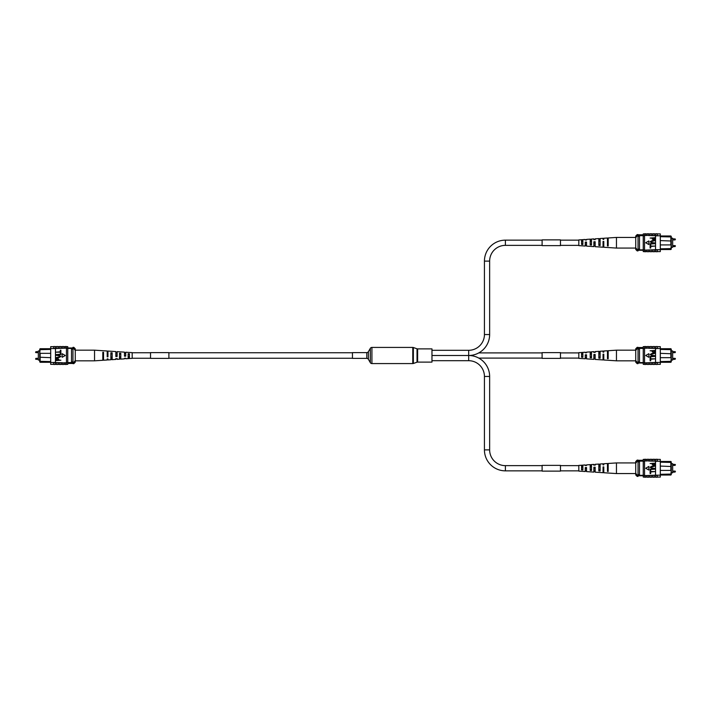 <?xml version="1.0" encoding="UTF-8"?>
<svg xmlns="http://www.w3.org/2000/svg" width="711" height="711" viewBox="0 0 711 711"><rect width="100%" height="100%" fill="white"/><g stroke="black" fill="none" stroke-linecap="round" stroke-linejoin="round"><path stroke-width="1.07" d="M39.709 350.95L38.323 350.95L38.323 360.05L39.709 360.05M50.694 353.331L40.145 353.331L40.145 362.281L39.709 361.783L39.709 349.217L40.145 348.719L49.974 348.71M40.145 348.719L39.709 353.767M50.694 349.43L39.709 349.679M49.992 362.281L40.145 362.281M67.758 348.417L72.957 348.417M67.758 347.981L72.957 347.981M67.758 362.583L72.957 362.583M39.709 357.233L50.694 357.669M39.709 361.321L50.694 361.57M71.509 362.583L71.509 348.417M71.509 349.137L72.957 349.137L72.957 347.35L73.828 347.35L73.828 348.639L72.957 348.639M73.828 347.35L75.268 348.79L75.268 362.21L73.828 363.65L73.828 362.361L72.957 362.361L72.957 349.137M71.509 361.863L72.957 361.863M73.828 362.361L75.268 360.548M75.268 350.452L73.828 348.639M73.828 363.65L72.957 363.65L72.957 362.361M60.959 364.343L62.266 364.343M52.863 364.343L50.694 364.343L50.694 362.441L62.266 362.717L62.266 364.467L63.848 364.467L63.848 362.868L62.266 362.868M58.071 364.343L59.368 364.343M63.848 364.343L65.154 364.343M63.848 362.868L65.154 362.717L65.154 364.467L66.452 364.467L66.452 362.441L67.758 362.441L67.758 346.657L66.452 346.657M65.154 362.868L66.452 362.868M53.592 362.601L53.592 364.467L55.182 364.467L55.182 362.601M56.48 362.868L56.48 364.467L58.071 364.467L58.071 362.868M59.368 362.868L59.368 364.467L60.959 364.467L60.959 362.868M50.694 362.441L50.694 348.559L55.467 348.559L55.467 362.441M65.154 348.132L65.154 346.533L66.452 346.533L66.452 348.132L55.467 348.559M50.694 348.559L50.694 346.657L52.863 346.657M66.452 348.132L67.758 348.559M60.959 348.132L60.959 346.533L59.368 346.533L59.368 348.132M58.071 348.132L58.071 346.533L56.48 346.533L56.48 348.132M55.182 348.559L55.182 346.533L53.592 346.533L53.592 348.559M55.182 348.399L53.592 348.399M62.266 348.132L62.266 346.533L63.848 346.533L63.848 348.132M66.452 364.343L67.758 364.343L67.758 362.441M55.182 362.441L53.592 362.441M66.452 362.441L66.452 348.559M60.888 360.201L55.831 360.593L55.929 358.815L57.298 358.228L58.853 359.393L58.853 360.201L60.888 360.201M58.258 360.201L57.324 358.62L56.418 359.384L56.418 360.201L58.258 360.201M58.746 355.66L55.831 355.269L58.737 355.269L60.95 356.478L58.737 357.704L55.831 357.704L60.364 356.513L58.746 355.66M60.888 352.638L60.888 354.611L55.831 354.611L60.302 354.22L60.302 352.638L60.888 352.638M60.888 350.212L60.888 352.185L55.831 352.185L60.302 351.785L60.302 350.212L60.888 350.212M65.288 355.5L62.159 353.696L62.159 357.304L65.288 355.5M128.14 358.575L132.175 358.362L132.175 352.638L125.749 352.221L125.749 356.158L124.469 356.202L124.469 352.132L117.128 351.652L117.128 356.487L115.84 356.531L115.84 351.572L107.948 351.056L107.948 356.824L107.21 356.851L107.21 351.003L94.545 350.176L94.545 360.824L75.268 360.824M119.51 356.913L120.799 356.869M102.811 357.437L103.539 357.42M110.88 357.189L112.169 357.144M128.14 356.629L129.429 356.584M125.749 355.696L124.469 355.278L125.749 355.696M117.128 355.882L117.128 355.118L115.84 355.091L115.84 355.909L117.128 355.882M107.21 354.913L107.948 354.931M107.21 352.887L107.948 352.905M115.84 353.065L117.128 353.091M124.469 353.251L125.749 353.278M125.749 358.246L124.469 358.317M117.128 358.717L115.84 358.788M94.545 360.824L102.811 360.281L102.811 352.274L103.539 352.318L103.539 360.237L107.21 359.997L107.21 359.259M107.21 352.114L107.948 352.149M115.84 352.443L117.128 352.487M124.469 352.772L125.749 352.816M115.84 358.557L115.84 359.428L112.169 359.668L112.169 352.807L110.88 352.736L110.88 359.757L107.948 359.944L107.948 358.851L107.21 358.886M117.128 358.513L117.128 359.348L119.51 359.188L119.51 353.225L120.799 353.305L120.799 359.108L124.469 358.868L124.469 358.228M125.749 358.184L125.749 358.779L128.14 358.628L128.14 353.731L129.429 353.811L129.429 358.54M102.811 360.033L103.539 359.988M110.88 359.57L112.169 359.499M119.51 359.082L120.799 359.002M107.948 356.069L107.21 356.087M102.811 358.744L103.539 358.726M103.539 353.58L102.811 353.563M110.88 358.495L112.169 358.451M112.169 353.856L110.88 353.811M119.51 358.211L120.799 358.175M120.799 354.131L119.51 354.087M128.14 357.926L129.429 357.891M129.429 354.416L128.14 354.371M366.805 352.612L352.46 352.612L352.46 358.388L366.805 358.388A1.84 1.84 0 0 1 368.396 359.313L370.324 362.663L370.324 348.337L368.396 351.687A1.84 1.84 0 0 1 366.805 352.612L366.805 358.388M370.324 362.663A1.84 1.84 0 0 0 371.915 363.579L412.771 363.579A1.84 1.84 0 0 0 413.367 363.472L417.028 362.21L417.028 348.79L413.367 347.528A1.84 1.84 0 0 0 412.771 347.421L371.915 347.421A1.84 1.84 0 0 0 370.324 348.337M417.028 362.21A1.84 1.84 0 0 1 417.624 362.112L417.624 348.888A1.84 1.84 0 0 1 417.028 348.79M417.624 362.112L431.968 362.112L431.968 348.888L417.624 348.888M431.968 350.301L468.682 350.301A15.758 15.758 0 0 0 484.431 334.543L484.431 261.115A20.957 20.957 0 0 1 505.397 240.149L542.111 240.149M468.682 350.301L468.682 355.5L431.968 355.5L468.682 355.5A20.957 20.957 0 0 0 489.639 334.543L489.639 261.115A15.758 15.758 0 0 1 505.397 245.357L542.111 245.357M560.464 245.357L578.825 245.357M560.464 240.149L578.825 240.149M431.968 360.699L468.682 360.699A15.758 15.758 0 0 1 484.431 376.457L484.431 449.885A20.957 20.957 0 0 0 505.397 470.851L542.111 470.851M468.682 360.699L468.682 355.5A20.957 20.957 0 0 1 489.639 376.457L489.639 449.885A15.758 15.758 0 0 0 505.397 465.643L542.111 465.643M560.464 465.643L578.825 465.643M560.464 470.851L578.825 470.851M671.291 472.797L672.677 472.797L672.677 463.688L671.291 463.688M660.306 470.415L670.855 470.415L670.855 461.466L671.291 461.963L671.291 474.521L670.855 475.028L661.026 475.037M670.855 475.028L671.291 469.98M660.306 474.317L671.291 474.068M661.008 461.466L670.855 461.466M643.242 475.33L638.043 475.33M643.242 475.766L638.043 475.766M643.242 461.163L638.043 461.163M671.291 466.514L660.306 466.078M671.291 462.426L660.306 462.177M639.491 461.163L639.491 475.33M639.491 474.601L638.043 474.601L638.043 476.397L637.172 476.397L637.172 475.108L638.043 475.108M637.172 476.397L635.732 474.948L635.732 461.537L637.172 460.097L637.172 461.377L638.043 461.377L638.043 474.601M639.491 461.883L638.043 461.883M637.172 461.377L635.732 463.199M635.732 473.295L637.172 475.108M637.172 460.097L638.043 460.097L638.043 461.377M650.041 459.404L648.734 459.404M658.137 459.404L660.306 459.404L660.306 461.306L648.734 461.03L648.734 459.27L647.152 459.27L647.152 460.87L648.734 460.87M652.929 459.404L651.632 459.404M647.152 459.404L645.846 459.404M647.152 460.87L645.846 461.03L645.846 459.27L644.548 459.27L644.548 461.306L643.242 461.306L643.242 477.09L644.548 477.09M645.846 460.87L644.548 460.87M657.408 461.146L657.408 459.27L655.818 459.27L655.818 461.146M654.52 460.87L654.52 459.27L652.929 459.27L652.929 460.87M651.632 460.87L651.632 459.27L650.041 459.27L650.041 460.87M660.306 461.306L660.306 475.179L655.533 475.179L655.533 461.306M645.846 475.615L645.846 477.214L644.548 477.214L644.548 475.615L655.533 475.179M660.306 475.179L660.306 477.09L658.137 477.09M644.548 475.615L643.242 475.179M650.041 475.615L650.041 477.214L651.632 477.214L651.632 475.615M652.929 475.615L652.929 477.214L654.52 477.214L654.52 475.615M655.818 475.179L655.818 477.214L657.408 477.214L657.408 475.179M655.818 475.339L657.408 475.339M648.734 475.615L648.734 477.214L647.152 477.214L647.152 475.615M644.548 459.404L643.242 459.404L643.242 461.306M655.818 461.306L657.408 461.306M644.548 461.306L644.548 475.179M650.112 463.545L655.169 463.154L655.071 464.932L653.702 465.518L652.147 464.345L652.147 463.545L650.112 463.545M652.742 463.545L653.676 465.127L654.582 464.363L654.582 463.545L652.742 463.545M652.254 468.078L655.169 468.478L652.263 468.478L650.05 467.26L652.263 466.043L655.169 466.043L650.636 467.234L652.254 468.078M650.112 471.1L650.112 469.136L655.169 469.136L650.698 469.527L650.698 471.1L650.112 471.1M650.112 473.535L650.112 471.562L655.169 471.562L650.698 471.953L650.698 473.535L650.112 473.535M645.712 468.247L648.841 470.051L648.841 466.434L645.712 468.247M582.86 465.172L578.825 465.385L578.825 471.109L585.251 471.526L585.251 467.589L586.531 467.545L586.531 471.615L593.872 472.095L593.872 467.26L595.16 467.216L595.16 472.175L603.052 472.691L603.052 466.923L603.79 466.887L603.79 472.744L616.455 473.57L616.455 462.923L635.732 462.923M591.49 466.834L590.201 466.878M608.189 466.3L607.461 466.327M600.12 466.558L598.831 466.603M582.86 467.118L581.571 467.163M585.251 468.051L586.531 468.469L585.251 468.051M593.872 467.865L593.872 468.62L595.16 468.647L595.16 467.838L593.872 467.865M603.79 468.833L603.052 468.816M603.79 470.86L603.052 470.842M595.16 470.682L593.872 470.655M586.531 470.495L585.251 470.469M585.251 465.492L586.531 465.429M593.872 465.021L595.16 464.95M616.455 462.923L608.189 463.465L608.189 471.473L607.461 471.429L607.461 463.51L603.79 463.75L603.79 464.479M603.79 471.624L603.052 471.597M595.16 471.304L593.872 471.26M586.531 470.975L585.251 470.931M595.16 465.181L595.16 464.31L598.831 464.07L598.831 470.94L600.12 471.011L600.12 463.99L603.052 463.794L603.052 464.887L603.79 464.861M593.872 465.234L593.872 464.399L591.49 464.55L591.49 470.513L590.201 470.442L590.201 464.638L586.531 464.878L586.531 465.509M585.251 465.563L585.251 464.958L582.86 465.118L582.86 470.015L581.571 469.935L581.571 465.198M608.189 463.714L607.461 463.759M600.12 464.176L598.831 464.247M591.49 464.665L590.201 464.745M603.052 467.678L603.79 467.66M608.189 464.994L607.461 465.021M607.461 470.167L608.189 470.184M600.12 465.252L598.831 465.296M598.831 469.891L600.12 469.935M591.49 465.527L590.201 465.572M590.201 469.615L591.49 469.651M582.86 465.812L581.571 465.856M581.571 469.331L582.86 469.367M671.291 360.05L672.677 360.05L672.677 350.95L671.291 350.95M660.306 357.669L670.855 357.669L670.855 348.719L671.291 349.217L671.291 361.783L670.855 362.281L661.026 362.29M670.855 362.281L671.291 357.233M660.306 361.57L671.291 361.321M661.008 348.719L670.855 348.719M643.242 362.583L638.043 362.583M643.242 363.019L638.043 363.019M643.242 348.417L638.043 348.417M671.291 353.767L660.306 353.331M671.291 349.679L660.306 349.43M639.491 348.417L639.491 362.583M639.491 361.863L638.043 361.863L638.043 363.65L637.172 363.65L637.172 362.361L638.043 362.361M637.172 363.65L635.732 362.21L635.732 348.79L637.172 347.35L637.172 348.639L638.043 348.639L638.043 361.863M639.491 349.137L638.043 349.137M637.172 348.639L635.732 350.452M635.732 360.548L637.172 362.361M637.172 347.35L638.043 347.35L638.043 348.639M650.041 346.657L648.734 346.657M658.137 346.657L660.306 346.657L660.306 348.559L648.734 348.283L648.734 346.533L647.152 346.533L647.152 348.132L648.734 348.132M652.929 346.657L651.632 346.657M647.152 346.657L645.846 346.657M647.152 348.132L645.846 348.283L645.846 346.533L644.548 346.533L644.548 348.559L643.242 348.559L643.242 364.343L644.548 364.343M645.846 348.132L644.548 348.132M657.408 348.399L657.408 346.533L655.818 346.533L655.818 348.399M654.52 348.132L654.52 346.533L652.929 346.533L652.929 348.132M651.632 348.132L651.632 346.533L650.041 346.533L650.041 348.132M660.306 348.559L660.306 362.441L655.533 362.441L655.533 348.559M645.846 362.868L645.846 364.467L644.548 364.467L644.548 362.868L655.533 362.441M660.306 362.441L660.306 364.343L658.137 364.343M644.548 362.868L643.242 362.441M650.041 362.868L650.041 364.467L651.632 364.467L651.632 362.868M652.929 362.868L652.929 364.467L654.52 364.467L654.52 362.868M655.818 362.441L655.818 364.467L657.408 364.467L657.408 362.441M655.818 362.601L657.408 362.601M648.734 362.868L648.734 364.467L647.152 364.467L647.152 362.868M644.548 346.657L643.242 346.657L643.242 348.559M655.818 348.559L657.408 348.559M644.548 348.559L644.548 362.441M650.112 350.799L655.169 350.407L655.071 352.185L653.702 352.772L652.147 351.607L652.147 350.799L650.112 350.799M652.742 350.799L653.676 352.38L654.582 351.616L654.582 350.799L652.742 350.799M652.254 355.34L655.169 355.731L652.263 355.731L650.05 354.522L652.263 353.296L655.169 353.296L650.636 354.487L652.254 355.34M650.112 358.362L650.112 356.389L655.169 356.389L650.698 356.78L650.698 358.362L650.112 358.362M650.112 360.788L650.112 358.815L655.169 358.815L650.698 359.215L650.698 360.788L650.112 360.788M645.712 355.5L648.841 357.304L648.841 353.696L645.712 355.5M582.86 352.425L578.825 352.638L578.825 358.362L585.251 358.779L585.251 354.842L586.531 354.798L586.531 358.868L593.872 359.348L593.872 354.513L595.16 354.469L595.16 359.428L603.052 359.944L603.052 354.176L603.79 354.149L603.79 359.997L616.455 360.824L616.455 350.176L635.732 350.176M591.49 354.087L590.201 354.131M608.189 353.563L607.461 353.58M600.12 353.811L598.831 353.856M582.86 354.371L581.571 354.416M585.251 355.304L586.531 355.722L585.251 355.304M593.872 355.118L593.872 355.882L595.16 355.909L595.16 355.091L593.872 355.118M603.79 356.087L603.052 356.069M603.79 358.113L603.052 358.095M595.16 357.935L593.872 357.909M586.531 357.749L585.251 357.722M585.251 352.754L586.531 352.683M593.872 352.283L595.16 352.212M616.455 350.176L608.189 350.719L608.189 358.726L607.461 358.682L607.461 350.763L603.79 351.003L603.79 351.741M603.79 358.886L603.052 358.851M595.16 358.557L593.872 358.513M586.531 358.228L585.251 358.184M595.16 352.443L595.16 351.572L598.831 351.332L598.831 358.193L600.12 358.264L600.12 351.243L603.052 351.056L603.052 352.149L603.79 352.114M593.872 352.487L593.872 351.652L591.49 351.812L591.49 357.775L590.201 357.695L590.201 351.892L586.531 352.132L586.531 352.772M585.251 352.816L585.251 352.221L582.86 352.372L582.86 357.269L581.571 357.189L581.571 352.46M608.189 350.967L607.461 351.012M600.12 351.43L598.831 351.501M591.49 351.918L590.201 351.998M603.052 354.931L603.79 354.913M608.189 352.256L607.461 352.274M607.461 357.42L608.189 357.437M600.12 352.505L598.831 352.549M598.831 357.144L600.12 357.189M591.49 352.789L590.201 352.825M590.201 356.869L591.49 356.913M582.86 353.074L581.571 353.109M581.571 356.584L582.86 356.629M671.291 247.312L672.677 247.312L672.677 238.203L671.291 238.203M660.306 244.922L670.855 244.922L670.855 235.972L671.291 236.479L671.291 249.037L670.855 249.534L661.008 249.534M670.855 249.534L671.291 244.486M660.306 248.823L671.291 248.574M661.008 235.972L670.855 235.972M643.242 249.837L638.043 249.837M643.242 250.272L638.043 250.272M643.242 235.67L638.043 235.67M671.291 241.02L660.306 240.585M671.291 236.932L660.306 236.683M639.491 235.67L639.491 249.837M639.491 249.117L638.043 249.117L638.043 250.903L637.172 250.903L637.172 249.623L638.043 249.623M637.172 250.903L635.732 249.463L635.732 236.052L637.172 234.603L637.172 235.892L638.043 235.892L638.043 249.117M639.491 236.399L638.043 236.399M637.172 235.892L635.732 237.705M635.732 247.801L637.172 249.623M637.172 234.603L638.043 234.603L638.043 235.892M650.041 233.91L648.734 233.91M658.137 233.91L660.306 233.91L660.306 235.821L648.734 235.545L648.734 233.786L647.152 233.786L647.152 235.385L648.734 235.385M652.929 233.91L651.632 233.91M647.152 233.91L645.846 233.91M647.152 235.385L645.846 235.545L645.846 233.786L644.548 233.786L644.548 235.821L643.242 235.821L643.242 251.596L644.548 251.596M645.846 235.385L644.548 235.385M657.408 235.661L657.408 233.786L655.818 233.786L655.818 235.661M654.52 235.385L654.52 233.786L652.929 233.786L652.929 235.385M651.632 235.385L651.632 233.786L650.041 233.786L650.041 235.385M660.306 235.821L660.306 249.694L655.533 249.694L655.533 235.821M645.846 250.13L645.846 251.73L644.548 251.73L644.548 250.13L655.533 249.694M660.306 249.694L660.306 251.596L658.137 251.596M644.548 250.13L643.242 249.694M650.041 250.13L650.041 251.73L651.632 251.73L651.632 250.13M652.929 250.13L652.929 251.73L654.52 251.73L654.52 250.13M655.818 249.694L655.818 251.73L657.408 251.73L657.408 249.694M655.818 249.854L657.408 249.854M648.734 250.13L648.734 251.73L647.152 251.73L647.152 250.13M644.548 233.91L643.242 233.91L643.242 235.821M655.818 235.821L657.408 235.821M644.548 235.821L644.548 249.694M650.112 238.061L655.169 237.661L655.071 239.438L653.702 240.025L652.147 238.86L652.147 238.061L650.112 238.061M652.742 238.061L653.676 239.634L654.582 238.878L654.582 238.061L652.742 238.061M652.254 242.593L655.169 242.984L652.263 242.984L650.05 241.776L652.263 240.558L655.169 240.558L650.636 241.749L652.254 242.593M650.112 245.615L650.112 243.642L655.169 243.642L650.698 244.033L650.698 245.615L650.112 245.615M650.112 248.041L650.112 246.077L655.169 246.077L650.698 246.468L650.698 248.041L650.112 248.041M645.712 242.753L648.841 244.566L648.841 240.949L645.712 242.753M582.86 239.678L578.825 239.891L578.825 245.615L585.251 246.042L585.251 242.104L586.531 242.051L586.531 246.122L593.872 246.601L593.872 241.776L595.16 241.722L595.16 246.69L603.052 247.206L603.052 241.429L603.79 241.402L603.79 247.25L616.455 248.077L616.455 237.43L635.732 237.43M591.49 241.349L590.201 241.385M608.189 240.816L607.461 240.833M600.12 241.065L598.831 241.109M582.86 241.633L581.571 241.669M585.251 242.558L586.531 242.975L585.251 242.558M593.872 242.38L593.872 243.135L595.16 243.162L595.16 242.353L593.872 242.38M603.79 243.34L603.052 243.322M603.79 245.366L603.052 245.357M595.16 245.188L593.872 245.162M586.531 245.002L585.251 244.975M585.251 240.007L586.531 239.936M593.872 239.536L595.16 239.465M616.455 237.43L608.189 237.972L608.189 245.979L607.461 245.935L607.461 238.016L603.79 238.256L603.79 238.994M603.79 246.139L603.052 246.113M595.16 245.819L593.872 245.766M586.531 245.491L585.251 245.437M595.16 239.696L595.16 238.825L598.831 238.585L598.831 245.446L600.12 245.526L600.12 238.496L603.052 238.309L603.052 239.403L603.79 239.376M593.872 239.74L593.872 238.905L591.49 239.065L591.49 245.028L590.201 244.948L590.201 239.145L586.531 239.385L586.531 240.025M585.251 240.069L585.251 239.474L582.86 239.625L582.86 244.522L581.571 244.451L581.571 239.714M608.189 238.221L607.461 238.265M600.12 238.683L598.831 238.754M591.49 239.18L590.201 239.251M603.052 242.184L603.79 242.167M608.189 239.509L607.461 239.527M607.461 244.673L608.189 244.7M600.12 239.767L598.831 239.803M598.831 244.397L600.12 244.442M591.49 240.042L590.201 240.078M590.201 244.122L591.49 244.166M582.86 240.327L581.571 240.371M581.571 243.837L582.86 243.882M150.536 352.62L168.889 352.62L168.889 358.38L150.536 358.38L150.536 352.62M560.464 465.367L560.464 471.126L542.111 471.126L542.111 465.367L560.464 465.367M560.464 353.26L560.464 358.38L542.111 358.38L542.111 352.62L560.464 352.62L560.464 353.26M560.464 241.313L560.464 245.633L542.111 245.633L542.111 239.874L560.464 239.874L560.464 241.313M38.323 351.669L35.914 351.669L35.914 352.656L35.55 352.283M38.323 358.344L35.914 358.344L35.914 359.331L35.55 358.966M368.396 359.313L368.396 351.687M371.915 363.579L371.915 347.421M412.771 363.579L412.771 347.421M413.367 363.472L413.367 347.528M484.431 334.543L489.639 334.543M505.397 240.149L505.397 245.357M484.431 261.115L489.639 261.115M489.639 449.885L484.431 449.885M505.397 465.643L505.397 470.851M489.639 376.457L484.431 376.457M672.677 472.077L675.086 472.077L675.086 471.091L675.45 471.455M672.677 465.394L675.086 465.394L675.086 464.416L675.45 464.781M672.677 359.331L675.086 359.331L675.086 358.344L675.45 358.717M672.677 352.656L675.086 352.656L675.086 351.669L675.45 352.034M672.677 246.584L675.086 246.584L675.086 245.606L675.45 245.97M672.677 239.909L675.086 239.909L675.086 238.923L675.45 239.296M35.914 352.656L38.323 352.656M35.914 359.331L38.323 359.331M67.758 363.454L72.957 363.454M55.182 346.657L56.48 346.657M55.182 364.343L56.48 364.343M63.848 346.657L65.154 346.657M58.071 346.657L59.368 346.657M60.959 346.657L62.266 346.657M94.545 350.176L75.268 350.176M352.46 358.246L168.889 358.246M150.536 358.246L132.175 358.246M352.46 352.754L168.889 352.754M150.536 352.754L132.175 352.754M578.825 358.104L560.464 358.104M542.111 358.104L478.796 358.104M578.825 352.896L560.464 352.896M542.111 352.896L478.796 352.896M675.086 471.091L672.677 471.091M675.086 464.416L672.677 464.416M643.242 460.293L638.043 460.293M655.818 477.09L654.52 477.09M655.818 459.404L654.52 459.404M647.152 477.09L645.846 477.09M652.929 477.09L651.632 477.09M650.041 477.09L648.734 477.09M616.455 473.57L635.732 473.57M675.086 358.344L672.677 358.344M675.086 351.669L672.677 351.669M643.242 347.546L638.043 347.546M655.818 364.343L654.52 364.343M655.818 346.657L654.52 346.657M647.152 364.343L645.846 364.343M652.929 364.343L651.632 364.343M650.041 364.343L648.734 364.343M616.455 360.824L635.732 360.824M675.086 245.606L672.677 245.606M675.086 238.923L672.677 238.923M643.242 234.808L638.043 234.808M655.818 251.596L654.52 251.596M655.818 233.91L654.52 233.91M647.152 251.596L645.846 251.596M652.929 251.596L651.632 251.596M650.041 251.596L648.734 251.596M616.455 248.077L635.732 248.077"/></g></svg>
